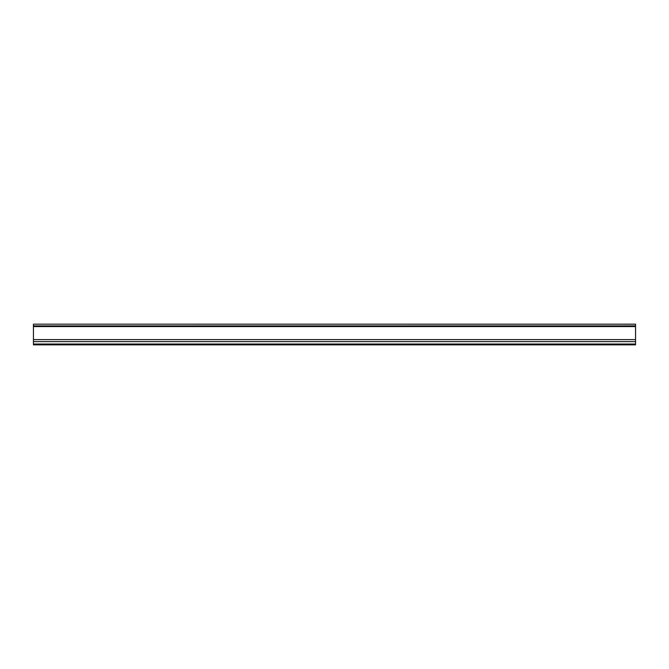 <?xml version="1.0" encoding="UTF-8"?>
<svg xmlns="http://www.w3.org/2000/svg" width="669" height="669" viewBox="0 0 669 669"><rect width="100%" height="100%" fill="white"/><g stroke="black" fill="none" stroke-linecap="round" stroke-linejoin="round"><path stroke-width="1" d="M635.55 324.164L33.45 324.164L635.55 324.214L33.45 324.164L635.55 324.214L635.55 325.903L33.45 325.903L33.45 324.214L33.45 325.954L635.55 325.954L33.45 325.903L635.55 325.954L635.55 324.181M635.55 326.572L33.45 326.572L635.55 326.572L635.55 339.601L33.45 339.601L33.45 326.572L33.45 339.601L635.55 339.601L635.55 341.608L33.45 341.608L33.45 339.601L33.45 341.608L635.55 341.608L635.55 344.033L33.45 344.033L33.45 341.608L33.45 344.083L635.55 344.083L33.45 344.033L635.55 344.083L33.45 344.083L635.55 344.485L33.45 344.41L635.55 344.485L33.45 344.836L635.55 344.836L33.45 344.761L635.55 344.836L635.55 325.803M33.45 325.803L33.45 326.572"/></g></svg>
